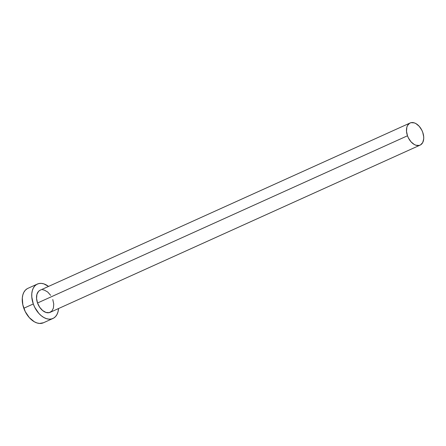 <?xml version="1.0" encoding="UTF-8"?>
<svg xmlns="http://www.w3.org/2000/svg" width="446" height="446" viewBox="0 0 446 446"><rect width="100%" height="100%" fill="white"/><g stroke="black" fill="none" stroke-linecap="round" stroke-linejoin="round"><path stroke-width="0.67" d="M52.779 299.539L53.749 304.027L53.408 308.097L51.814 311.124L49.205 312.652L45.983 312.445L42.632 310.539L39.661 307.222L37.531 303.001A12.142 7.721 65.7 0 0 50.153 312.334L420.11 145.117A12.142 7.721 -114.3 0 1 407.482 135.785L37.531 303.001L36.561 298.513L36.895 294.444L38.49 291.416L39.694 290.446M410.103 122.99L40.151 290.207A12.142 7.721 65.7 0 0 37.531 303.001L407.482 135.785A12.142 7.721 -114.3 0 1 410.103 122.99A12.142 7.721 -114.3 0 1 422.73 132.323A12.142 7.721 -114.3 0 1 420.11 145.117M37.375 284.057L27.892 288.345A18.888 12.014 65.7 0 0 23.811 308.247A18.888 12.014 65.7 0 0 43.446 322.77L52.935 318.483A18.888 12.014 -114.3 0 1 33.294 303.96L23.811 308.247L33.294 303.96A18.888 12.014 -114.3 0 1 37.375 284.057A18.888 12.014 -114.3 0 1 48.542 286.416L43.87 283.885L41.283 283.377L38.852 283.567L36.656 284.431L34.794 285.942L33.322 288.044L32.313 290.653L31.794 293.669L31.789 296.98L33.294 303.96L34.755 307.361L38.796 313.343L41.227 315.69L43.808 317.485L46.44 318.656L49.027 319.158L51.457 318.974L53.648 318.11L55.516 316.599L56.982 314.497L57.997 311.888L58.543 308.543A18.888 12.014 -114.3 0 1 52.935 318.483M42.665 289.772L44.327 290.09L47.677 291.996L50.643 295.313M27.173 288.718L25.305 290.229L23.839 292.331L22.824 294.94L22.306 297.956L22.807 304.741L25.266 311.648L29.313 317.63L34.32 321.772L36.957 322.943L39.538 323.445L43.496 322.748M422.73 132.323L421.793 130.137L419.195 126.29L415.973 123.631L414.278 122.879L411.056 122.672L409.645 123.23L407.499 125.549L406.852 127.227L406.512 131.297L407.482 135.785L408.419 137.97L411.017 141.817L414.239 144.476L415.934 145.229L419.156 145.435L420.567 144.878L422.713 142.558L423.694 138.94L423.7 136.81L422.73 132.323"/></g></svg>
